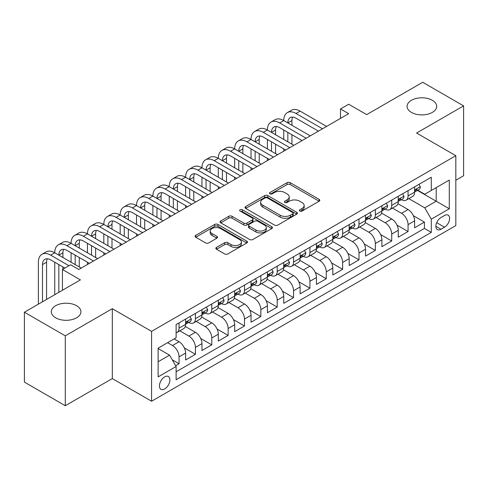 <?xml version="1.0" encoding="UTF-8"?>
<svg xmlns="http://www.w3.org/2000/svg" width="488" height="488" viewBox="0 0 488 488"><rect width="100%" height="100%" fill="white"/><g stroke="black" fill="none" stroke-linecap="round" stroke-linejoin="round"><path stroke-width="0.73" d="M299.827 211.066A1.592 0.915 0 0 0 302.072 211.066L319.134 201.221A2.269 1.311 0 0 0 319.799 200.294A2.269 1.311 0 0 0 319.134 199.366L290.232 182.677A2.269 1.311 0 0 0 287.023 182.677L269.962 192.528A1.592 0.915 0 0 0 269.498 193.175A1.592 0.915 0 0 0 269.962 193.827A1.592 0.915 0 0 0 272.206 193.827L274.415 192.553A7.265 4.197 0 0 1 284.693 192.553L287.103 193.943A7.265 4.197 0 0 1 289.231 196.908A7.265 4.197 0 0 1 287.103 199.873L284.894 201.148A1.592 0.915 0 0 0 284.425 201.8A1.592 0.915 0 0 0 284.894 202.447A1.592 0.915 0 0 0 287.139 202.447L289.347 201.172A7.265 4.197 0 0 1 299.626 201.172L302.035 202.563A7.265 4.197 0 0 1 304.158 205.527A7.265 4.197 0 0 1 302.035 208.498L299.827 209.767A1.592 0.915 0 0 0 299.358 210.419A1.592 0.915 0 0 0 299.827 211.066L299.827 209.767M76.579 305.714A14.805 8.546 0 0 0 60.445 303.865A14.805 8.546 0 0 0 51.307 311.759A14.805 8.546 0 0 0 55.644 317.804A14.805 8.546 0 0 0 71.779 319.658A14.805 8.546 0 0 0 80.916 311.759A14.805 8.546 0 0 0 76.579 305.714M432.356 100.308A14.805 8.546 0 0 0 416.221 98.454A14.805 8.546 0 0 0 407.084 106.353A14.805 8.546 0 0 0 411.421 112.399A14.805 8.546 0 0 0 427.555 114.253A14.805 8.546 0 0 0 436.693 106.353A14.805 8.546 0 0 0 432.356 100.308M164.663 388.966A7.405 4.276 120 0 0 169.501 382.44A7.405 4.276 120 0 0 168.366 376.51A7.405 4.276 120 0 0 164.663 376.876A7.405 4.276 120 0 0 159.832 383.397A7.405 4.276 120 0 0 160.967 389.332A7.405 4.276 120 0 0 164.663 388.966M216.532 247.379A2.269 1.311 0 0 0 215.867 248.307A2.269 1.311 0 0 0 216.532 249.234L224.645 253.919A2.269 1.311 0 0 0 227.853 253.919L246.8 242.981A2.269 1.311 0 0 0 247.465 242.054A2.269 1.311 0 0 0 246.8 241.127L217.898 224.437A2.269 1.311 0 0 0 214.689 224.437L195.743 235.381A2.269 1.311 0 0 0 195.078 236.302A2.269 1.311 0 0 0 195.743 237.229L205.533 242.884A2.269 1.311 0 0 0 208.748 242.884L216.855 238.205A2.269 1.311 0 0 0 217.52 237.278A2.269 1.311 0 0 0 216.855 236.351L211.999 233.545A6.076 3.507 0 0 1 210.218 231.068A6.076 3.507 0 0 1 213.97 227.829A6.076 3.507 0 0 1 220.588 228.585L239.614 239.571A6.076 3.507 0 0 1 241.395 242.054A6.076 3.507 0 0 1 237.644 245.293A6.076 3.507 0 0 1 231.025 244.531L227.853 242.701A2.269 1.311 0 0 0 224.645 242.701L216.532 247.379L216.532 249.234M455.829 180.255L463.6 175.765L463.6 105.884L422.706 82.271L366.683 114.619L348.688 104.231L340.508 108.952L348.688 113.673L78.788 269.498L70.608 264.777L62.433 269.498L62.433 290.275M65.294 335.842L65.294 405.729L112.319 378.578L112.319 308.69L65.294 335.842L24.4 312.235L80.422 279.886L62.433 269.498M112.319 308.69L151.579 331.358L455.829 155.696L455.829 225.584L151.579 401.24L151.579 331.358M463.6 105.884L416.575 133.035L455.829 155.696M274.579 225.09A2.269 1.311 0 0 0 277.788 225.09L296.734 214.153A2.269 1.311 0 0 0 297.399 213.226A2.269 1.311 0 0 0 296.734 212.298L267.833 195.609A2.269 1.311 0 0 0 264.624 195.609L245.677 206.546A2.269 1.311 0 0 0 245.013 207.473A2.269 1.311 0 0 0 245.677 208.4L274.579 225.09M240.773 211.414A1.592 0.915 0 0 1 242.383 211.633L242.383 209.749L271.767 226.713A2.269 1.311 0 0 1 272.432 227.64A2.269 1.311 0 0 1 271.767 228.567L252.821 239.504A2.269 1.311 0 0 1 249.612 239.504L220.71 222.815L220.71 220.96A2.269 1.311 0 0 0 220.045 221.887A2.269 1.311 0 0 0 220.71 222.815M220.71 220.96L228.817 216.282A2.269 1.311 0 0 1 232.026 216.282L243.75 223.046A2.269 1.311 0 0 0 246.959 223.046L252.339 219.942A2.269 1.311 0 0 0 253.004 219.014A2.269 1.311 0 0 0 252.339 218.087L240.139 211.042A1.592 0.915 0 0 1 239.669 210.395A1.592 0.915 0 0 1 240.651 209.547A1.592 0.915 0 0 1 242.383 209.749M65.294 405.729L24.4 382.116L24.4 312.235M175.668 365.707L179.059 363.749L172.27 359.833M167.61 342.692L172.52 345.522A9.254 5.344 60 0 1 179.059 356.856L185.605 353.08L185.605 359.973L195.42 354.306L184.354 347.92M179.81 330.846L188.874 336.079A9.254 5.344 60 0 1 195.42 347.413L201.959 343.631L201.959 350.53L211.774 344.863L200.714 338.477M196.164 321.397L205.234 326.637A9.254 5.344 60 0 1 211.774 337.964L218.319 334.189L218.319 341.082L228.134 335.415L217.069 329.028M212.524 311.954L221.589 317.188A9.254 5.344 60 0 1 228.134 328.522L234.679 324.746L234.679 331.639L244.488 325.972L233.429 319.585M228.878 302.511L237.949 307.745A9.254 5.344 60 0 1 244.488 319.079L251.033 315.303L251.033 322.196L260.848 316.529L249.783 310.142M245.238 293.068L254.303 298.302A9.254 5.344 60 0 1 260.848 309.636L267.394 305.86L267.394 312.753L277.208 307.086L266.143 300.7M261.592 283.626L270.663 288.859A9.254 5.344 60 0 1 277.208 300.193L283.748 296.411L283.748 303.31L293.562 297.643L282.503 291.257M277.953 274.183L287.023 279.417A9.254 5.344 60 0 1 293.562 290.75L300.108 286.968L300.108 293.861L309.923 288.201L298.857 281.814M294.313 264.734L303.377 269.974A9.254 5.344 60 0 1 309.923 281.301L316.462 277.526L316.462 284.419L326.277 278.752L315.217 272.365M310.667 255.291L319.738 260.525A9.254 5.344 60 0 1 326.277 271.859L332.822 268.083L332.822 274.976L342.637 269.309L331.572 262.922M327.027 245.848L336.092 251.082A9.254 5.344 60 0 1 342.637 262.416L349.176 258.64L349.176 265.533L358.991 259.866L347.932 253.479M343.381 236.405L352.452 241.639A9.254 5.344 60 0 1 358.991 252.973L365.536 249.197L365.536 256.09L375.351 250.423L364.286 244.037M359.741 226.963L368.806 232.196A9.254 5.344 60 0 1 375.351 243.53L381.897 239.748L381.897 246.647L391.712 240.981L380.646 234.594M376.095 217.514L385.166 222.754A9.254 5.344 60 0 1 391.712 234.081L398.251 230.305L398.251 237.198L408.066 231.532L408.066 224.639A9.254 5.344 -120 0 0 401.52 213.305L392.456 208.071M397.006 225.145L408.066 231.532M185.605 353.08A9.254 5.344 -120 0 0 179.059 341.746L174.155 338.91M201.959 343.631A9.254 5.344 -120 0 0 195.42 332.304L185.3 326.46M218.319 334.189A9.254 5.344 -120 0 0 211.774 322.855L201.66 317.017M234.679 324.746A9.254 5.344 -120 0 0 228.134 313.412L218.02 307.574M251.033 315.303A9.254 5.344 -120 0 0 244.488 303.969L234.374 298.131M267.394 305.86A9.254 5.344 -120 0 0 260.848 294.526L250.734 288.683M283.748 296.411A9.254 5.344 -120 0 0 277.208 285.084L267.089 279.24M300.108 286.968A9.254 5.344 -120 0 0 293.562 275.635L283.449 269.797M316.462 277.526A9.254 5.344 -120 0 0 309.923 266.192L299.803 260.354M332.822 268.083A9.254 5.344 -120 0 0 326.277 256.749L316.163 250.911M349.176 258.64A9.254 5.344 -120 0 0 342.637 247.306L332.517 241.462M365.536 249.197A9.254 5.344 -120 0 0 358.991 237.863L348.877 232.02M381.897 239.748A9.254 5.344 -120 0 0 375.351 228.421L365.238 222.577M398.251 230.305A9.254 5.344 -120 0 0 391.712 218.972L381.592 213.134M444.544 215.482L440.945 217.556A7.174 4.142 120 0 0 436.26 223.876A7.174 4.142 120 0 0 437.358 229.622A7.174 4.142 120 0 0 440.945 229.269L444.544 227.188A7.174 4.142 120 0 0 449.228 220.869A7.174 4.142 120 0 0 448.13 215.123A7.174 4.142 120 0 0 444.544 215.482M158.124 361.767L169.574 355.154L176.119 366.488L176.119 379.713L431.294 232.386L431.294 219.161L424.749 207.827L408.816 198.628M176.119 366.488L158.124 376.876L158.124 348.164L176.119 337.775L176.119 324.557L431.294 177.229L431.294 190.454L449.289 180.066L449.289 208.773L431.294 219.161M188.789 322.428L188.874 322.476A9.254 5.344 60 0 0 193.504 322.94L200.043 319.158A9.254 5.344 -120 0 0 201.959 314.925L201.959 309.636M205.149 312.985L205.234 313.034A9.254 5.344 60 0 0 209.858 313.491L216.404 309.715A9.254 5.344 -120 0 0 218.319 305.482L218.319 300.193M221.503 303.542L221.589 303.591A9.254 5.344 60 0 0 226.219 304.048L232.758 300.272A9.254 5.344 -120 0 0 234.679 296.033L234.679 290.744M237.863 294.099L237.949 294.148A9.254 5.344 60 0 0 242.573 294.606L249.118 290.83A9.254 5.344 -120 0 0 251.033 286.59L251.033 281.301M254.218 284.656L254.303 284.705A9.254 5.344 60 0 0 258.933 285.163L265.472 281.387A9.254 5.344 -120 0 0 267.394 277.147L267.394 271.859M270.578 275.208L270.663 275.256A9.254 5.344 60 0 0 275.287 275.72L281.832 271.938A9.254 5.344 -120 0 0 283.748 267.705L283.748 262.416M286.932 265.765L287.023 265.814A9.254 5.344 60 0 0 291.647 266.271L298.192 262.495A9.254 5.344 -120 0 0 300.108 258.262L300.108 252.973M303.292 256.322L303.377 256.371A9.254 5.344 60 0 0 308.007 256.828L314.546 253.052A9.254 5.344 -120 0 0 316.462 248.819L316.462 243.53M319.652 246.879L319.738 246.928A9.254 5.344 60 0 0 324.361 247.386L330.907 243.61A9.254 5.344 -120 0 0 332.822 239.37L332.822 234.081M336.006 237.436L336.092 237.485A9.254 5.344 60 0 0 340.722 237.943L347.261 234.167A9.254 5.344 -120 0 0 349.176 229.927L349.176 224.639M352.366 227.987L352.452 228.042A9.254 5.344 60 0 0 357.076 228.5L363.621 224.718A9.254 5.344 -120 0 0 365.536 220.484L365.536 215.196M368.721 218.545L368.806 218.594A9.254 5.344 60 0 0 373.436 219.051L379.975 215.275A9.254 5.344 -120 0 0 381.897 211.042L381.897 205.753M385.081 209.102L385.166 209.151A9.254 5.344 60 0 0 389.79 209.608L396.335 205.832A9.254 5.344 -120 0 0 398.251 201.599L398.251 196.31M176.119 371.777L424.426 228.421L424.426 222.089L414.611 227.756L414.611 220.863A9.254 5.344 -120 0 0 408.066 209.529L397.952 203.691M401.435 199.659L401.52 199.708A9.254 5.344 -120 0 0 406.15 200.165A9.254 5.344 -120 0 0 408.066 195.932L408.066 190.643M406.15 200.165L412.695 196.389A9.254 5.344 -120 0 0 414.611 192.15L414.611 186.861M179.059 322.855L179.059 328.143A9.254 5.344 60 0 1 177.144 332.383A9.254 5.344 60 0 1 176.119 332.755M177.144 332.383L183.689 328.601A9.254 5.344 -120 0 0 185.605 324.368L185.605 319.079M195.42 313.412L195.42 318.701A9.254 5.344 60 0 1 193.504 322.94M211.774 303.969L211.774 309.258A9.254 5.344 60 0 1 209.858 313.491M228.134 294.526L228.134 299.815A9.254 5.344 60 0 1 226.219 304.048M244.488 285.084L244.488 290.372A9.254 5.344 60 0 1 242.573 294.606M260.848 275.635L260.848 280.923A9.254 5.344 60 0 1 258.933 285.163M277.208 266.192L277.208 271.481A9.254 5.344 60 0 1 275.287 275.72M293.562 256.749L293.562 262.038A9.254 5.344 60 0 1 291.647 266.271M309.923 247.306L309.923 252.595A9.254 5.344 60 0 1 308.007 256.828M326.277 237.863L326.277 243.152A9.254 5.344 60 0 1 324.361 247.386M342.637 228.414L342.637 233.703A9.254 5.344 60 0 1 340.722 237.943M358.991 218.972L358.991 224.26A9.254 5.344 60 0 1 357.076 228.5M375.351 209.529L375.351 214.818A9.254 5.344 60 0 1 373.436 219.051M391.712 200.086L391.712 205.375A9.254 5.344 60 0 1 389.79 209.608M391.712 234.081L391.712 240.981M375.351 243.53L375.351 250.423M358.991 252.973L358.991 259.866M342.637 262.416L342.637 269.309M326.277 271.859L326.277 278.752M309.923 281.301L309.923 288.201M293.562 290.75L293.562 297.643M277.208 300.193L277.208 307.086M260.848 309.636L260.848 316.529M244.488 319.079L244.488 325.972M228.134 328.522L228.134 335.415M211.774 337.964L211.774 344.863M195.42 347.413L195.42 354.306M179.059 356.856L179.059 363.749M169.574 355.154L158.124 348.542M424.749 207.827L436.199 201.221L436.199 187.618L449.289 180.066M417.466 190.405L449.289 208.773M417.795 190.216L424.749 194.23L431.294 190.454M112.319 378.578L151.579 401.24M340.508 108.952L340.508 118.395M413.36 215.702L424.426 222.089M424.426 228.421L431.294 232.386M300.462 211.292L302.035 210.383A7.265 4.197 0 0 0 304.158 207.418L304.158 205.527M289.231 196.908L289.231 198.799A7.265 4.197 0 0 1 287.103 201.764L285.529 202.672M319.103 201.233L290.232 184.568A2.269 1.311 0 0 0 287.023 184.568L270.596 194.047M296.704 214.165L267.833 197.5A2.269 1.311 0 0 0 264.624 197.5L245.708 208.419M292.721 213.872A1.592 0.915 0 0 0 293.184 213.226A1.592 0.915 0 0 0 292.721 212.573L267.351 197.927A1.592 0.915 0 0 0 265.106 197.927L262.776 199.269A7.265 4.197 0 0 0 260.647 202.239A7.265 4.197 0 0 0 262.776 205.204L280.118 215.214A7.265 4.197 0 0 0 290.39 215.214L292.721 213.872L292.721 215.763A1.592 0.915 0 0 0 293.184 215.11L293.184 213.226M260.647 202.239L260.647 204.124A7.265 4.197 0 0 0 262.776 207.095L262.776 205.204M292.721 215.763L290.39 217.105A7.265 4.197 0 0 1 280.118 217.105L262.776 207.095M220.741 222.833L228.817 218.173L228.817 216.282M253.004 219.014L253.004 220.905A2.269 1.311 0 0 1 252.339 221.833L246.959 224.938A2.269 1.311 0 0 1 243.75 224.938L232.026 218.173A2.269 1.311 0 0 0 228.817 218.173M242.383 211.633L271.737 228.579M255.913 230.074A6.076 3.507 0 0 0 262.532 230.83A6.076 3.507 0 0 0 266.283 227.591A6.076 3.507 0 0 0 264.502 225.114L257.798 221.241A2.269 1.311 0 0 0 254.59 221.241L249.209 224.346A2.269 1.311 0 0 0 248.544 225.273A2.269 1.311 0 0 0 249.209 226.2L255.913 230.074L255.913 231.959A6.076 3.507 0 0 0 262.532 232.721A6.076 3.507 0 0 0 266.283 229.482L266.283 227.591M248.544 225.273L248.544 227.164A2.269 1.311 0 0 0 249.209 228.091L249.209 226.2M255.913 231.959L249.209 228.091M241.395 242.054L241.395 243.939A6.076 3.507 0 0 1 237.644 247.178A6.076 3.507 0 0 1 231.025 246.422L227.853 244.592A2.269 1.311 0 0 0 224.645 244.592L216.562 249.252M210.218 231.068L210.218 232.959A6.076 3.507 0 0 0 211.999 235.436L211.999 233.545M216.825 238.223L211.999 235.436M246.769 242.994L217.898 226.328A2.269 1.311 0 0 0 214.689 226.328L195.773 237.247M418.942 184.36L420.333 186.77A6.131 3.538 60 0 1 419.064 189.484L415.959 191.278A6.131 3.538 -120 0 0 417.026 189.862L416.892 189.32M38.387 304.158L38.387 262.227A17.348 10.016 60 0 1 41.98 254.285L46.067 251.924A17.348 10.016 60 0 1 54.741 252.784A17.348 10.016 60 0 1 58.334 244.842L62.427 242.481A17.348 10.016 60 0 1 71.102 243.341A17.348 10.016 60 0 1 74.695 235.399L78.782 233.038A17.348 10.016 60 0 1 87.456 233.892A17.348 10.016 60 0 1 91.049 225.95L95.142 223.589A17.348 10.016 60 0 1 103.816 224.45A17.348 10.016 60 0 1 107.409 216.507L111.496 214.147A17.348 10.016 60 0 1 120.176 215.007A17.348 10.016 60 0 1 123.769 207.064L127.856 204.704A17.348 10.016 60 0 1 136.53 205.564A17.348 10.016 60 0 1 140.123 197.622L144.216 195.261A17.348 10.016 60 0 1 152.89 196.121A17.348 10.016 60 0 1 156.483 188.179L160.57 185.818A17.348 10.016 60 0 1 169.244 186.672A17.348 10.016 60 0 1 172.837 178.73L176.93 176.369A17.348 10.016 60 0 1 185.605 177.229A17.348 10.016 60 0 1 189.198 169.287L193.285 166.926A17.348 10.016 60 0 1 201.959 167.787A17.348 10.016 60 0 1 205.552 159.844L209.645 157.484A17.348 10.016 60 0 1 218.319 158.344A17.348 10.016 60 0 1 221.912 150.402L225.999 148.041A17.348 10.016 60 0 1 234.679 148.901A17.348 10.016 60 0 1 238.272 140.959L242.359 138.598A17.348 10.016 60 0 1 251.033 139.458A17.348 10.016 60 0 1 254.626 131.516L258.719 129.149A17.348 10.016 60 0 1 267.394 130.009A17.348 10.016 60 0 1 270.986 122.067L275.073 119.706A17.348 10.016 60 0 1 283.748 120.567A17.348 10.016 60 0 1 287.341 112.624L291.434 110.264A17.348 10.016 60 0 1 300.108 111.124L326.606 126.422M287.341 112.624A17.348 10.016 60 0 1 296.015 113.484L322.513 128.783M414.812 191.564L414.837 191.564A6.131 3.538 -120 0 0 415.959 191.278M416.233 189.405L417.026 189.862C416.636 188.941 415.983 189.32 415.062 190.997A6.131 3.538 60 0 1 414.611 191.869M318.426 131.144L296.015 118.206A11.566 6.679 -120 0 0 290.232 117.632A11.566 6.679 -120 0 0 287.841 122.927L291.928 120.567L291.928 125.288M292.654 117.102A11.566 6.679 -120 0 0 291.928 120.567M287.841 132.37L287.841 141.819M291.928 134.731L291.928 144.18M283.748 151.164L283.748 148.901M283.748 139.458L283.748 130.009M402.588 193.803L403.979 196.213A6.131 3.538 60 0 1 402.71 198.927L399.599 200.721A6.131 3.538 -120 0 0 400.666 199.305L400.538 198.762M270.986 122.067A17.348 10.016 60 0 1 279.661 122.927L283.748 120.567L310.246 135.865M279.661 122.927L306.159 138.226M398.458 201.007L398.483 201.007A6.131 3.538 -120 0 0 399.599 200.721M399.873 198.848L400.666 199.305C400.282 198.384 399.629 198.762 398.702 200.44A6.131 3.538 60 0 1 398.251 201.312M302.072 140.587L279.661 127.649A11.566 6.679 -120 0 0 273.878 127.075A11.566 6.679 -120 0 0 271.481 132.37L275.567 130.009L275.567 134.731M276.293 126.544A11.566 6.679 -120 0 0 275.567 130.009M271.481 141.819L271.481 151.262M275.567 144.18L275.567 153.622M267.394 160.607L267.394 158.344M267.394 148.901L267.394 139.458M386.228 203.252L387.618 205.655A6.131 3.538 60 0 1 386.35 208.37L383.239 210.163A6.131 3.538 -120 0 0 384.306 208.754L384.178 208.205M254.626 131.516A17.348 10.016 60 0 1 263.3 132.37L267.394 130.009L293.892 145.308M263.3 132.37L289.799 147.669M382.098 210.45L382.122 210.45A6.131 3.538 -120 0 0 383.239 210.163M383.519 208.297L384.306 208.754C383.922 207.827 383.269 208.205 382.348 209.883A6.131 3.538 60 0 1 381.897 210.755M285.712 150.029L263.3 137.091A11.566 6.679 -120 0 0 257.518 136.524A11.566 6.679 -120 0 0 255.12 141.819L259.213 139.458L259.213 144.18M259.939 135.987A11.566 6.679 -120 0 0 259.213 139.458M255.12 151.262L255.12 160.704M259.213 153.622L259.213 163.065M251.033 170.056L251.033 167.787M251.033 158.344L251.033 148.901M369.873 212.695L371.258 215.098A6.131 3.538 60 0 1 369.989 217.813L366.885 219.606A6.131 3.538 -120 0 0 367.952 218.197L367.824 217.654M238.272 140.959A17.348 10.016 60 0 1 246.946 141.819L251.033 139.458L277.532 154.757M246.946 141.819L273.445 157.118M365.744 219.893L365.768 219.893A6.131 3.538 -120 0 0 366.885 219.606M367.159 217.739L367.952 218.197C367.568 217.27 366.909 217.648 365.988 219.332A6.131 3.538 60 0 1 365.536 220.204M269.352 159.478L246.946 146.54A11.566 6.679 -120 0 0 241.163 145.967A11.566 6.679 -120 0 0 238.766 151.262L242.853 148.901L242.853 153.622M243.579 145.43A11.566 6.679 -120 0 0 242.853 148.901M238.766 160.704L238.766 170.147M242.853 163.065L242.853 172.508M234.679 179.499L234.679 177.229M234.679 167.787L234.679 158.344M353.513 222.138L354.904 224.547A6.131 3.538 60 0 1 353.635 227.256L350.524 229.049A6.131 3.538 -120 0 0 351.592 227.64L351.464 227.097M221.912 150.402A17.348 10.016 60 0 1 230.586 151.262L234.679 148.901L261.178 164.2M230.586 151.262L257.084 166.56M349.384 229.342L349.408 229.342A6.131 3.538 -120 0 0 350.524 229.049M350.805 227.182L351.592 227.64C351.207 226.719 350.555 227.091 349.634 228.774A6.131 3.538 60 0 1 349.176 229.647M252.998 168.921L230.586 155.983A11.566 6.679 -120 0 0 224.803 155.41A11.566 6.679 -120 0 0 222.406 160.704L226.499 158.344L226.499 163.065M227.219 154.873A11.566 6.679 -120 0 0 226.499 158.344M222.406 170.147L222.406 179.59M226.499 172.508L226.499 181.951M218.319 188.941L218.319 186.672M218.319 177.229L218.319 167.787M337.153 231.58L338.544 233.99A6.131 3.538 60 0 1 337.275 236.698L334.17 238.498A6.131 3.538 -120 0 0 335.238 237.083L335.11 236.54M205.552 159.844A17.348 10.016 60 0 1 214.232 160.704L218.319 158.344L244.817 173.643M214.232 160.704L240.73 176.003M333.023 238.784L333.048 238.784A6.131 3.538 -120 0 0 334.17 238.498M334.445 236.625L335.238 237.083C334.853 236.161 334.195 236.54 333.274 238.217A6.131 3.538 60 0 1 332.822 239.089M236.637 178.364L214.232 165.426A11.566 6.679 -120 0 0 208.443 164.852A11.566 6.679 -120 0 0 206.052 170.147L210.139 167.787L210.139 172.508M210.865 164.322A11.566 6.679 -120 0 0 210.139 167.787M206.052 179.59L206.052 189.039M210.139 181.951L210.139 191.4M201.959 198.384L201.959 196.121M201.959 186.672L201.959 177.229M320.799 241.023L322.19 243.433A6.131 3.538 60 0 1 320.921 246.147L317.81 247.941A6.131 3.538 -120 0 0 318.877 246.525L318.749 245.982M189.198 169.287A17.348 10.016 60 0 1 197.872 170.147L201.959 167.787L228.457 183.085M197.872 170.147L224.37 185.446M316.669 248.227L316.694 248.227A6.131 3.538 -120 0 0 317.81 247.941M318.085 246.068L318.877 246.525C318.493 245.604 317.84 245.982 316.913 247.66A6.131 3.538 60 0 1 316.462 248.532M220.283 187.807L197.872 174.869A11.566 6.679 -120 0 0 192.089 174.295A11.566 6.679 -120 0 0 189.692 179.59L193.785 177.229L193.785 181.951M194.505 173.765A11.566 6.679 -120 0 0 193.785 177.229M189.692 189.039L189.692 198.482M193.785 191.4L193.785 200.843M185.605 207.827L185.605 205.564M185.605 196.121L185.605 186.672M304.439 250.466L305.83 252.875A6.131 3.538 60 0 1 304.561 255.59L301.456 257.383A6.131 3.538 -120 0 0 302.523 255.974L302.389 255.425M172.837 178.73A17.348 10.016 60 0 1 181.512 179.59L185.605 177.229L212.103 192.528M181.512 179.59L208.016 194.889M300.309 257.67L300.334 257.67A6.131 3.538 -120 0 0 301.456 257.383M301.73 255.517L302.523 255.974C302.133 255.047 301.48 255.425 300.559 257.103A6.131 3.538 60 0 1 300.108 257.975M203.923 197.25L181.512 184.311A11.566 6.679 -120 0 0 175.729 183.744A11.566 6.679 -120 0 0 173.338 189.039L177.425 186.672L177.425 191.4M178.15 183.207A11.566 6.679 -120 0 0 177.425 186.672M173.338 198.482L173.338 207.925M177.425 200.843L177.425 210.285M169.244 217.276L169.244 215.007M169.244 205.564L169.244 196.121M288.085 259.915L289.476 262.318A6.131 3.538 60 0 1 288.207 265.033L285.096 266.826A6.131 3.538 -120 0 0 286.163 265.417L286.035 264.874M156.483 188.179A17.348 10.016 60 0 1 165.157 189.039L169.244 186.672L195.743 201.977M165.157 189.039L191.656 204.338M283.955 267.113L283.979 267.113A6.131 3.538 -120 0 0 285.096 266.826M285.37 264.96L286.163 265.417C285.779 264.49 285.126 264.868 284.199 266.546A6.131 3.538 60 0 1 283.748 267.418M187.569 206.698L165.157 193.76A11.566 6.679 -120 0 0 159.375 193.187A11.566 6.679 -120 0 0 156.977 198.482L161.064 196.121L161.064 200.843M161.79 192.65A11.566 6.679 -120 0 0 161.064 196.121M156.977 207.925L156.977 217.367M161.064 210.285L161.064 219.728M152.89 226.719L152.89 224.45M152.89 215.007L152.89 205.564M271.724 269.358L273.115 271.767A6.131 3.538 60 0 1 271.846 274.476L268.742 276.269A6.131 3.538 -120 0 0 269.809 274.86L269.675 274.317M140.123 197.622A17.348 10.016 60 0 1 148.797 198.482L152.89 196.121L179.389 211.42M148.797 198.482L175.296 213.781M267.595 276.556L267.619 276.556A6.131 3.538 -120 0 0 268.742 276.269M269.016 274.402L269.809 274.86C269.419 273.933 268.766 274.311 267.845 275.994A6.131 3.538 60 0 1 267.394 276.867M171.209 216.141L148.797 203.203A11.566 6.679 -120 0 0 143.014 202.63A11.566 6.679 -120 0 0 140.623 207.925L144.71 205.564L144.71 210.285M145.436 202.093A11.566 6.679 -120 0 0 144.71 205.564M140.623 217.367L140.623 226.81M144.71 219.728L144.71 229.171M136.53 236.161L136.53 233.892M136.53 224.45L136.53 215.007M255.37 278.8L256.755 281.21A6.131 3.538 60 0 1 255.486 283.918L252.381 285.718A6.131 3.538 -120 0 0 253.449 284.303L253.321 283.76M123.769 207.064A17.348 10.016 60 0 1 132.443 207.925L136.53 205.564L163.029 220.863M132.443 207.925L158.942 223.223M251.241 286.005L251.265 286.005A6.131 3.538 -120 0 0 252.381 285.718M252.656 283.845L253.449 284.303C253.065 283.382 252.406 283.76 251.485 285.437A6.131 3.538 60 0 1 251.033 286.31M154.849 225.584L132.443 212.646A11.566 6.679 -120 0 0 126.66 212.073A11.566 6.679 -120 0 0 124.263 217.367L128.35 215.007L128.35 219.728M129.076 211.542A11.566 6.679 -120 0 0 128.35 215.007M124.263 226.81L124.263 236.253M128.35 229.171L128.35 238.614M120.176 245.604L120.176 243.341M120.176 233.892L120.176 224.45M239.01 288.243L240.401 290.653A6.131 3.538 60 0 1 239.132 293.367L236.021 295.161A6.131 3.538 -120 0 0 237.089 293.745L236.961 293.203M107.409 216.507A17.348 10.016 60 0 1 116.083 217.367L120.176 215.007L146.674 230.305M116.083 217.367L142.581 232.666M234.881 295.447L234.905 295.447A6.131 3.538 -120 0 0 236.021 295.161M236.302 293.288L237.089 293.745C236.704 292.824 236.052 293.203 235.131 294.88A6.131 3.538 60 0 1 234.679 295.752M138.494 235.027L116.083 222.089A11.566 6.679 -120 0 0 110.3 221.515A11.566 6.679 -120 0 0 107.903 226.81L111.996 224.45L111.996 229.171M112.722 220.985A11.566 6.679 -120 0 0 111.996 224.45M107.903 236.253L107.903 245.702M111.996 238.614L111.996 248.063M103.816 255.047L103.816 252.784M103.816 243.341L103.816 233.892M222.656 297.686L224.041 300.096A6.131 3.538 60 0 1 222.772 302.81L219.667 304.603A6.131 3.538 -120 0 0 220.735 303.188L220.606 302.645M91.049 225.95A17.348 10.016 60 0 1 99.729 226.81L103.816 224.45L130.314 239.748M99.729 226.81L126.227 242.109M218.52 304.89L218.551 304.89A6.131 3.538 -120 0 0 219.667 304.603M219.942 302.737L220.735 303.188C220.35 302.267 219.691 302.645 218.77 304.323A6.131 3.538 60 0 1 218.319 305.195M122.134 244.47L99.729 231.532A11.566 6.679 -120 0 0 93.946 230.958A11.566 6.679 -120 0 0 91.549 236.253L95.636 233.892L95.636 238.614M96.362 230.428A11.566 6.679 -120 0 0 95.636 233.892M91.549 245.702L91.549 255.145M95.636 248.063L95.636 257.505M87.456 264.49L87.456 262.227M87.456 252.784L87.456 243.341M206.296 307.135L207.687 309.538A6.131 3.538 60 0 1 206.418 312.253L203.307 314.046A6.131 3.538 -120 0 0 204.374 312.637L204.246 312.088M74.695 235.399A17.348 10.016 60 0 1 83.369 236.253L87.456 233.892L113.96 249.191M83.369 236.253L109.867 251.552M202.166 314.333L202.191 314.333A6.131 3.538 -120 0 0 203.307 314.046M203.588 312.18L204.374 312.637C203.99 311.71 203.337 312.088 202.41 313.766A6.131 3.538 60 0 1 201.959 314.638M105.78 253.919L83.369 240.981A11.566 6.679 -120 0 0 77.586 240.407A11.566 6.679 -120 0 0 75.189 245.702L79.282 243.341L79.282 248.063M80.002 239.87A11.566 6.679 -120 0 0 79.282 243.341M75.189 255.145L75.189 264.587M79.282 257.505L79.282 266.948M71.102 262.227L71.102 252.784M189.936 316.578L191.326 318.987A6.131 3.538 60 0 1 190.058 321.696L186.953 323.489A6.131 3.538 -120 0 0 188.02 322.08L187.892 321.537M58.334 244.842A17.348 10.016 60 0 1 67.008 245.702L71.102 243.341L97.6 258.64M67.008 245.702L93.513 261.001M185.806 323.776L185.83 323.776A6.131 3.538 -120 0 0 186.953 323.489M187.227 321.623L188.02 322.08C187.636 321.153 186.977 321.531 186.056 323.215A6.131 3.538 60 0 1 185.605 324.087M89.42 263.361L67.008 250.423A11.566 6.679 -120 0 0 61.226 249.85A11.566 6.679 -120 0 0 58.834 255.145L62.922 252.784L62.922 257.505M63.647 249.313A11.566 6.679 -120 0 0 62.922 252.784M58.834 264.587L58.834 292.355M62.922 266.948L62.922 269.217M54.741 294.715L54.741 262.227M41.98 254.285A17.348 10.016 60 0 1 50.654 255.145L54.741 252.784L81.24 268.083M50.654 255.145L68.973 265.722M64.886 268.083L50.654 259.866A11.566 6.679 -120 0 0 44.872 259.293A11.566 6.679 -120 0 0 42.474 264.587L42.474 301.798M47.287 258.762A11.566 6.679 -120 0 0 46.567 262.227L46.567 299.437M172.52 345.522L179.059 341.746M188.874 336.079L195.42 332.304M205.234 326.637L211.774 322.855M221.589 317.188L228.134 313.412M237.949 307.745L244.488 303.969M254.303 298.302L260.848 294.526M270.663 288.859L277.208 285.084M287.023 279.417L293.562 275.635M303.377 269.974L309.923 266.192M319.738 260.525L326.277 256.749M336.092 251.082L342.637 247.306M352.452 241.639L358.991 237.863M368.806 232.196L375.351 228.421M385.166 222.754L391.712 218.972M401.52 213.305L408.066 209.529M408.066 195.932L414.611 192.15M179.059 328.143L185.605 324.368M195.42 318.701L201.959 314.925M211.774 309.258L218.319 305.482M228.134 299.815L234.679 296.033M244.488 290.372L251.033 286.59M260.848 280.923L267.394 277.147M277.208 271.481L283.748 267.705M293.562 262.038L300.108 258.262M309.923 252.595L316.462 248.819M326.277 243.152L332.822 239.37M342.637 233.703L349.176 229.927M358.991 224.26L365.536 220.484M375.351 214.818L381.897 211.042M391.712 205.375L398.251 201.599M408.066 224.639L414.611 220.863M436.699 222.662L444.544 227.188M435.875 226.34L440.945 229.269M302.035 210.383L302.035 208.498M284.894 202.447L284.894 201.148M287.103 201.764L287.103 199.873M269.962 193.827L269.962 192.528M287.023 184.568L287.023 182.677M290.232 184.568L290.232 182.677M319.134 201.221L319.134 199.366M245.677 208.4L245.677 206.546M264.624 197.5L264.624 195.609M267.833 197.5L267.833 195.609M296.734 214.153L296.734 212.298M280.118 217.105L280.118 215.214M290.39 217.105L290.39 215.214M232.026 218.173L232.026 216.282M243.75 224.938L243.75 223.046M246.959 224.938L246.959 223.046M252.339 221.833L252.339 219.942M271.767 228.567L271.767 226.713M224.645 244.592L224.645 242.701M227.853 244.592L227.853 242.701M231.025 246.422L231.025 244.531M216.855 238.205L216.855 236.351M195.743 237.229L195.743 235.381M214.689 226.328L214.689 224.437M217.898 226.328L217.898 224.437M246.8 242.981L246.8 241.127M420.296 186.697L414.611 189.978M300.108 111.124L296.015 113.484M403.936 196.145L398.251 199.427M387.576 205.588L381.897 208.87M371.222 215.031L365.536 218.313M354.861 224.474L349.176 227.756M338.507 233.917L332.822 237.198M322.147 243.359L316.462 246.641M305.793 252.808L300.108 256.09M289.433 262.251L283.748 265.533M273.073 271.694L267.394 274.976M256.719 281.137L251.033 284.419M240.358 290.58L234.679 293.861M224.004 300.029L218.319 303.31M207.644 309.471L201.959 312.753M191.29 318.914L185.605 322.196M46.567 262.227L42.474 264.587"/></g></svg>
